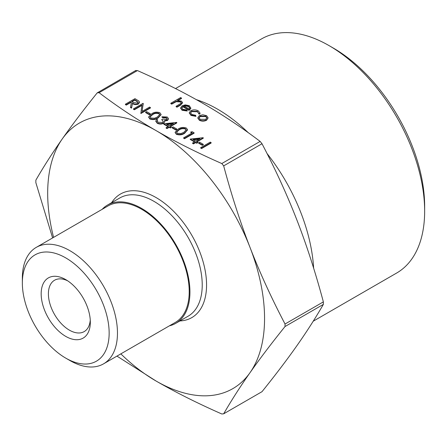<?xml version="1.0" encoding="UTF-8"?>
<svg xmlns="http://www.w3.org/2000/svg" width="447" height="447" viewBox="0 0 447 447"><rect width="100%" height="100%" fill="white"/><g stroke="black" fill="none" stroke-linecap="round" stroke-linejoin="round"><path stroke-width="0.67" d="M211.124 143.04L201.558 148.56L200.703 148.063L200.703 147.644L210.263 142.124L211.124 142.621L211.124 143.04M203.273 144.739L202.295 145.303L198.613 143.18L198.613 142.761L199.597 142.196L203.273 144.32L203.273 144.739M203.273 137.805L196.652 141.626L197.758 142.269L196.775 142.833L195.674 142.196L193.467 143.47L192.607 142.973L194.814 141.699L190.277 139.078L203.1 137.704L203.273 138.224L197.015 141.839M197.758 142.269L197.758 142.682L196.775 143.252L195.674 142.615L193.467 143.889L192.607 143.392L192.607 142.973M194.456 141.911L190.277 139.498L190.277 139.078M176.788 129.446L175.811 130.01L172.134 127.887L172.134 127.473L173.112 126.903L176.788 129.027L176.788 129.446M176.788 122.517L170.173 126.339L171.274 126.976L170.29 127.54L169.19 126.903L166.982 128.177L166.122 127.686L168.329 126.412L163.792 123.791L176.615 122.417L176.788 122.936L170.53 126.546M171.274 126.976L171.274 127.395L170.29 127.959L169.19 127.322L166.982 128.596L166.122 128.099L166.122 127.686M167.971 126.618L163.792 124.21L163.792 123.791M150.309 114.158L149.326 114.723L145.649 112.599L145.649 112.18L146.627 111.616L150.309 113.739L150.309 114.158M141.811 105.47L134.368 109.766L133.508 109.269L133.508 108.856L143.074 103.33L142.112 111.392M143.252 103.436L142.045 111.432L149.572 107.084L150.432 107.582L150.432 107.995L140.866 113.521L141.878 105.011L134.368 109.347L134.368 109.766M139.475 102.402L138.43 104.022C136.29 104.928 134.301 104.777 132.446 103.564L131.547 108.14L130.485 107.526L131.384 102.531L130.692 102.128L126.277 104.676L125.417 104.185L134.983 98.658L138.933 101.089L139.498 102.195L138.43 103.603C136.29 104.509 134.301 104.358 132.446 103.145L131.547 107.721L130.485 107.107M131.312 102.905L130.692 102.547L126.277 105.095L125.417 104.598L125.417 104.185M199.982 113.236L199.854 114.08L198.691 113.918L198.736 113.13M198.719 113.331L197.373 111.744L191.64 111.599L190.534 112.974M195.87 115.957L190.986 115.002L189.277 112.722L190.707 110.733C193.277 109.543 195.808 109.593 198.295 110.867L199.999 113.03L199.854 113.661L198.691 113.504L197.373 111.325L191.64 111.18L190.517 112.767L191.858 114.516L195.624 115.276L195.87 116.376L190.986 115.421L189.288 112.935M187.237 110.61L182.08 109.861L180.582 107.956L182.164 105.755L185.298 104.872L189.332 105.693L190.774 108.113L189.109 109.956L182.857 106.341L181.756 107.839L182.829 109.303L186.874 109.94L187.237 111.029L182.08 110.275L180.599 108.157M190.808 107.895L190.774 108.532L189.109 110.37L182.857 106.76L181.773 108.051M52.612 237.933L35.855 182.661L35.855 180.158C43.677 166.591 52.461 152.874 62.206 139.011C71.956 125.138 83.628 109.761 97.211 92.87L99.089 92.702C117.617 106.721 136.626 119.366 156.115 130.625C175.615 141.878 197.513 152.852 221.801 163.546L223.679 165.882C231.501 195.132 240.285 222.321 250.029 247.448A153.355 88.54 -120 0 0 156.115 130.625A153.355 88.54 -120 0 0 62.206 139.011A153.355 88.54 -120 0 0 53.579 237.379M120.835 353.868A153.355 88.54 -120 0 0 156.115 381.051A153.355 88.54 -120 0 0 250.029 372.664A153.355 88.54 -120 0 0 250.029 247.448C259.78 272.569 271.446 298.093 285.035 324.019L285.035 326.522C271.446 343.413 259.78 358.79 250.029 372.664C240.285 386.526 231.501 400.244 223.679 413.81L262.009 391.678C275.598 374.787 287.265 359.405 297.015 345.537C306.759 331.668 315.543 317.957 323.365 304.39L323.365 301.887C315.543 272.636 306.759 245.448 297.015 220.321C287.265 195.199 275.598 169.676 262.009 143.75L260.132 141.414C241.603 127.395 222.595 114.75 203.106 103.492C183.605 92.238 161.713 81.265 137.425 70.57L135.547 70.738M181.504 98.061L177.37 100.452L181.471 101.156L182.566 102.631L180.538 104.71L176.973 106.766L176.112 106.274L180.89 103.397L181.32 102.609L180.459 101.564L176.235 101.257L171.698 103.726L170.838 103.229L180.649 97.563L181.504 98.061L181.504 98.48L178.152 100.419M182.549 102.838L180.538 105.123L176.973 107.185L176.112 106.688L176.112 106.274M181.286 102.816L180.459 101.977L176.235 101.676L171.698 104.14L170.838 103.648L170.838 103.229M208.09 117.986L206.564 120.26C204.145 121.416 201.742 121.416 199.351 120.249L197.831 118.002M161.06 114.628L158.149 117.98C155.668 119.69 152.891 120.019 149.829 118.975L148.678 117.148M167.206 118.991L166.284 118.002L162.814 117.695L161.954 117.198L161.954 116.784L167.256 117.008L168.513 118.684L167.564 120.472L164.479 120.964M168.491 118.891L167.564 120.472M164.714 121.528L163.568 123.344C161.395 124.333 159.261 124.288 157.176 123.216L155.802 121.21M167.564 120.059L164.479 120.55L164.697 121.618L163.568 122.931C161.395 123.914 159.261 123.875 157.176 122.802L155.785 120.997L156.808 119.332L157.662 119.824L157.093 121.439M163.334 121.623L161.708 119.612L162.691 119.047L166.709 119.561L167.234 118.796L166.284 117.583L166.284 118.002M187.544 129.915L184.633 133.273C182.147 134.983 179.376 135.312 176.308 134.268L175.157 132.441M190.768 131.999L192.311 131.759L194.082 132.781L194.082 133.2L184.516 138.721L183.656 138.224L183.656 137.805L192.238 132.854L190.768 131.999L190.768 132.418L191.88 133.061M262.009 391.678L223.679 413.81L221.801 413.978C197.513 403.278 175.615 392.304 156.115 381.051L116.958 356.108M97.211 92.87L135.832 70.453M196.322 99.642A136.184 78.627 60 0 1 217.566 109.163A136.184 78.627 60 0 1 248.247 132.675M267.027 153.511A136.184 78.627 60 0 1 313.632 268.183M169.402 325.829A68.279 39.42 -120 0 0 175.8 323.315A68.279 39.42 -120 0 0 186.265 268.602A68.279 39.42 -120 0 0 141.66 208.436A68.279 39.42 -120 0 0 107.52 205.056A68.279 39.42 -120 0 0 102.145 209.336M424.65 211.157L424.65 206.358A129.284 74.643 -120 0 0 333.233 48.019L329.076 45.622A135.162 78.035 60 0 1 424.65 211.157A135.162 78.035 60 0 1 396.657 273.033L313.218 321.209M90.26 319.991A29.647 17.12 60 0 1 84.187 331.601A29.647 17.12 60 0 1 69.363 330.132A29.647 17.12 60 0 1 49.997 304.005A29.647 17.12 60 0 1 54.54 280.247A29.647 17.12 60 0 1 67.631 280.794M65.748 336.39A34.76 20.07 -120 0 0 90.328 322.198A34.76 20.07 -120 0 0 65.754 279.626A34.76 20.07 -120 0 0 41.169 293.819A34.76 20.07 -120 0 0 65.748 336.39M65.748 257.897A61.379 35.436 60 0 1 109.152 333.065A61.379 35.436 60 0 1 65.748 358.125A61.379 35.436 60 0 1 22.35 282.951A61.379 35.436 60 0 1 65.748 257.897M175.515 88.567L261.495 38.928A135.162 78.035 60 0 1 329.076 45.622L333.233 48.019M65.748 358.125L69.905 360.522A67.257 38.833 -120 0 0 103.536 363.858A67.257 38.833 -120 0 0 113.845 309.961A67.257 38.833 -120 0 0 69.905 250.694A67.257 38.833 -120 0 0 36.28 247.364A67.257 38.833 -120 0 0 22.35 278.151L22.35 282.951M103.536 363.858L175.285 322.432A67.257 38.833 -120 0 0 185.594 268.535A67.257 38.833 -120 0 0 141.66 209.269A67.257 38.833 -120 0 0 108.029 205.938L36.28 247.364M171.698 103.726L171.698 104.14M176.235 101.257L176.235 101.676M180.459 101.564L180.459 101.977M176.973 106.766L176.973 107.185M190.824 108.107L190.774 108.532M183.806 105.9L189.109 108.962L189.729 107.816L188.522 106.218L186.064 105.553L183.806 105.9M182.857 106.341L182.857 106.76M189.109 109.956L189.109 110.37M182.08 109.861L182.08 110.275M189.707 108.029L188.522 106.632L186.064 105.973L183.806 106.319M188.522 106.218L188.522 106.632M186.064 105.553L186.064 105.973M199.854 113.661L199.854 114.08M190.986 115.002L190.986 115.421M191.64 111.18L191.64 111.599M197.373 111.325L197.373 111.744M202.765 114.784L206.587 115.656L208.09 117.852L206.564 119.841C204.145 121.003 201.742 120.997 199.351 119.83L197.82 117.796L199.328 115.661L202.765 114.784M205.721 116.147L200.178 116.164L199.027 117.751L200.206 119.332L205.698 119.349L206.849 117.74L205.721 116.147L205.721 116.566L200.178 116.578L199.044 117.958M199.351 119.83L199.351 120.249M206.564 119.841L206.564 120.26M206.838 117.947L205.721 116.566M200.178 116.164L200.178 116.578M134.86 99.72L131.669 101.564L133.407 102.581L137.575 103.106L138.184 102.246L134.86 99.72L134.86 100.139L132.027 101.771M126.277 104.676L126.277 105.095M130.692 102.128L130.692 102.547M131.547 107.721L131.547 108.14M132.446 103.145L132.446 103.564M138.43 103.603L138.43 104.022M138.157 102.458L134.86 100.139M134.368 109.347L133.508 108.856M150.432 107.582L140.866 113.102L140.866 113.521M150.309 113.739L149.326 114.303L149.326 114.723M149.326 114.303L145.649 112.18M149.829 118.556L148.655 116.935L151.65 113.812C154.086 112.08 156.83 111.728 159.881 112.75L161.076 114.421L158.149 117.561C155.668 119.271 152.891 119.606 149.829 118.556L149.829 118.975M152.516 114.303L150.008 116.801L150.835 118.008L154.528 118.243L157.294 117.064L159.747 114.493L158.931 113.337C156.506 112.605 154.371 112.929 152.516 114.303L152.516 114.723L150.03 117.008M158.149 117.561L158.149 117.98M158.931 113.337L158.931 113.75C156.506 113.018 154.371 113.342 152.516 114.723M159.724 114.728L158.931 113.75M166.284 117.583L162.814 117.276L162.814 117.695M157.662 119.824L157.093 121.02L158.171 122.243L162.63 122.478L163.356 121.411L161.708 119.612M157.176 122.802L157.176 123.216M163.568 122.931L163.568 123.344M164.736 121.735L164.697 122.037M162.814 117.276L161.954 116.784M166.463 124.199L169.312 125.842L173.464 123.445L166.463 124.199M166.982 128.177L166.982 128.596M169.19 126.903L169.19 127.322M170.29 127.54L170.29 127.959M172.576 123.959L167.072 124.551M176.788 129.027L175.811 129.596L175.811 130.01M175.811 129.596L172.134 127.473M176.308 133.849L175.14 132.228L178.135 129.099C180.571 127.373 183.315 127.015 186.365 128.043L187.556 129.708L184.633 132.854C182.147 134.564 179.376 134.893 176.308 133.849L176.308 134.268M178.996 129.596L176.492 132.088L177.319 133.295L181.013 133.536L183.778 132.357L186.226 129.786L185.41 128.624C182.991 127.892 180.851 128.216 178.996 129.596L178.996 130.01L176.515 132.301M184.633 132.854L184.633 133.273M185.41 128.624L185.41 129.043C182.991 128.311 180.851 128.635 178.996 130.01M186.209 130.016L185.41 129.043M194.082 132.781L184.516 138.302L184.516 138.721M184.516 138.302L183.656 137.805M192.948 139.486L195.797 141.135L199.949 138.738L192.948 139.486M193.467 143.47L193.467 143.889M195.674 142.196L195.674 142.615M196.775 142.833L196.775 143.252M199.06 139.246L193.557 139.838M203.273 144.32L202.295 144.884L202.295 145.303M202.295 144.884L198.613 142.761M211.124 142.621L201.558 148.141L201.558 148.56M201.558 148.141L200.703 147.644M260.132 141.414L221.801 163.546M99.089 92.702L137.425 70.57M285.035 326.522L323.365 304.39M323.365 301.887L285.035 324.019M223.679 165.882L262.009 143.75M107.52 205.056L119.807 197.96A68.279 39.42 60 0 1 153.947 201.34A68.279 39.42 60 0 1 198.552 261.506A68.279 39.42 60 0 1 188.086 316.219L175.8 323.315M179.906 320.94A71.347 41.191 -120 0 0 205.05 269.927A71.347 41.191 -120 0 0 156.115 197.585A71.347 41.191 -120 0 0 111.633 202.681M174.224 102.268L174.224 102.681M180.538 104.71L180.538 105.123M136.653 100.759L136.653 101.173M182.566 103.05L182.566 102.631M180.582 108.375L180.582 107.956M199.999 113.443L199.999 113.03M189.277 113.141L189.277 112.722M197.82 118.215L197.82 117.796M139.498 102.609L139.498 102.195M148.655 117.354L148.655 116.935M161.076 114.834L161.076 114.421M155.785 121.416L155.785 120.997M168.513 119.103L168.513 118.684M175.14 132.647L175.14 132.228M187.556 130.127L187.556 129.708"/></g></svg>
